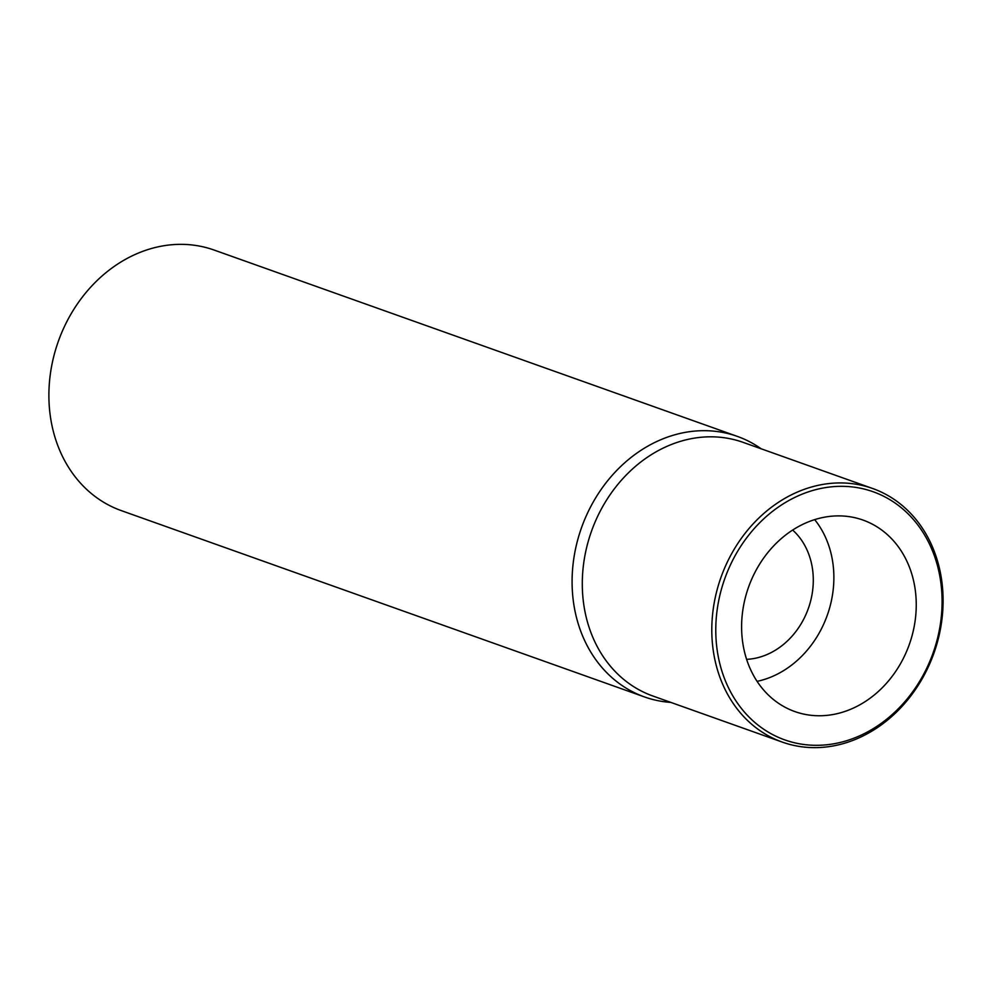 <?xml version="1.0" encoding="UTF-8"?>
<svg xmlns="http://www.w3.org/2000/svg" width="992" height="992" viewBox="0 0 992 992"><rect width="100%" height="100%" fill="white"/><g stroke="black" fill="none" stroke-linecap="round" stroke-linejoin="round"><path stroke-width="1.49" d="M670.84 702.41A138.297 116.114 -70.4 0 1 644.502 696.942A138.297 116.114 -70.4 0 1 576.811 618.81A138.297 116.114 -70.4 0 1 611.99 475.59A138.297 116.114 -70.4 0 1 737.304 436.381A138.297 116.114 -70.4 0 1 761.162 448.793M872.6 488.486L743.107 442.358A134.614 113.026 109.6 0 0 621.141 480.525A134.614 113.026 109.6 0 0 586.892 619.938A134.614 113.026 109.6 0 0 652.786 695.975L782.279 742.09A134.614 113.026 -70.4 0 1 716.398 666.054A134.614 113.026 -70.4 0 1 795.15 493.049A134.614 113.026 -70.4 0 1 872.6 488.486A134.614 113.026 -70.4 0 1 938.494 564.522A134.614 113.026 -70.4 0 1 859.742 737.527A134.614 113.026 -70.4 0 1 782.279 742.09M737.304 436.381L214.098 250.046A138.297 116.114 109.6 0 0 134.528 254.746A138.297 116.114 109.6 0 0 53.618 432.487A138.297 116.114 109.6 0 0 121.309 510.62L644.502 696.942M746.616 659.358A72.602 60.958 109.6 0 0 810.811 560.654A72.602 60.958 109.6 0 0 792.658 530.05M814.68 519.622A96.559 81.071 -70.4 0 1 830.577 551.626A96.559 81.071 -70.4 0 1 757.082 681.355M912.776 577.493A101.63 85.337 109.6 0 0 858.836 518.729A101.63 85.337 109.6 0 0 769.271 550.82A101.63 85.337 109.6 0 0 745.079 654.15A101.63 85.337 109.6 0 0 790.736 709.962A101.63 85.337 109.6 0 0 885.224 684.641A101.63 85.337 109.6 0 0 912.776 577.493M937.589 566.147A131.7 110.583 -70.4 0 1 860.523 735.419A131.7 110.583 -70.4 0 1 720.279 665.483A131.7 110.583 -70.4 0 1 797.332 496.223A131.7 110.583 -70.4 0 1 937.589 566.147"/></g></svg>

